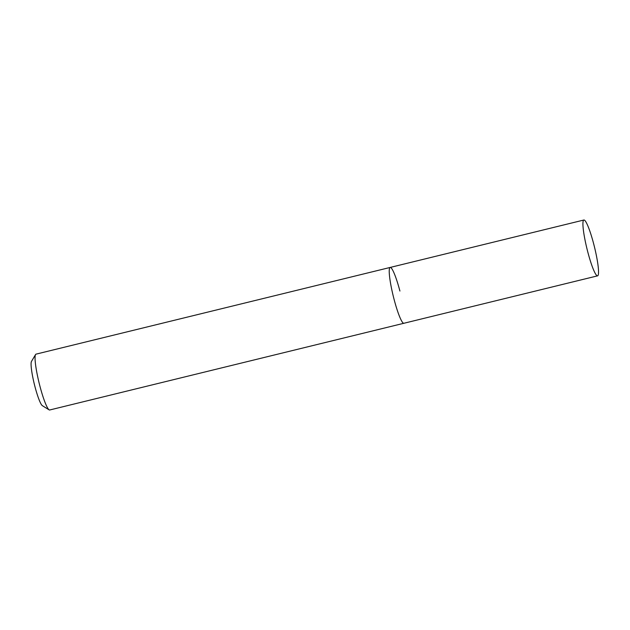 <?xml version="1.0" encoding="UTF-8"?>
<svg xmlns="http://www.w3.org/2000/svg" width="630" height="630" viewBox="0 0 630 630"><rect width="100%" height="100%" fill="white"/><g stroke="black" fill="none" stroke-linecap="round" stroke-linejoin="round"><path stroke-width="0.94" d="M399.916 291.044A28.744 3.851 76.2 0 0 390.198 267.435L36.02 354.147A28.744 3.851 76.2 0 0 35.579 354.525L31.5 361.392A22.995 3.079 76.2 0 0 35.02 386.875A22.995 3.079 76.2 0 0 42.336 405.657L49.124 409.862A28.744 3.851 76.2 0 0 49.691 409.988L597.563 275.853A28.744 3.851 76.2 0 0 593.61 243.621A28.744 3.851 76.2 0 0 583.892 220.012A28.744 3.851 76.2 0 0 587.853 252.244A28.744 3.851 76.2 0 0 597.563 275.853M35.579 354.525A28.744 3.851 76.2 0 0 39.981 386.379A28.744 3.851 76.2 0 0 49.124 409.862M390.198 267.435A28.744 3.851 76.2 0 0 394.159 299.667A28.744 3.851 76.2 0 0 403.877 323.277A28.744 3.851 76.2 0 1 394.159 299.667A28.744 3.851 76.2 0 1 390.198 267.435L583.892 220.012"/></g></svg>
